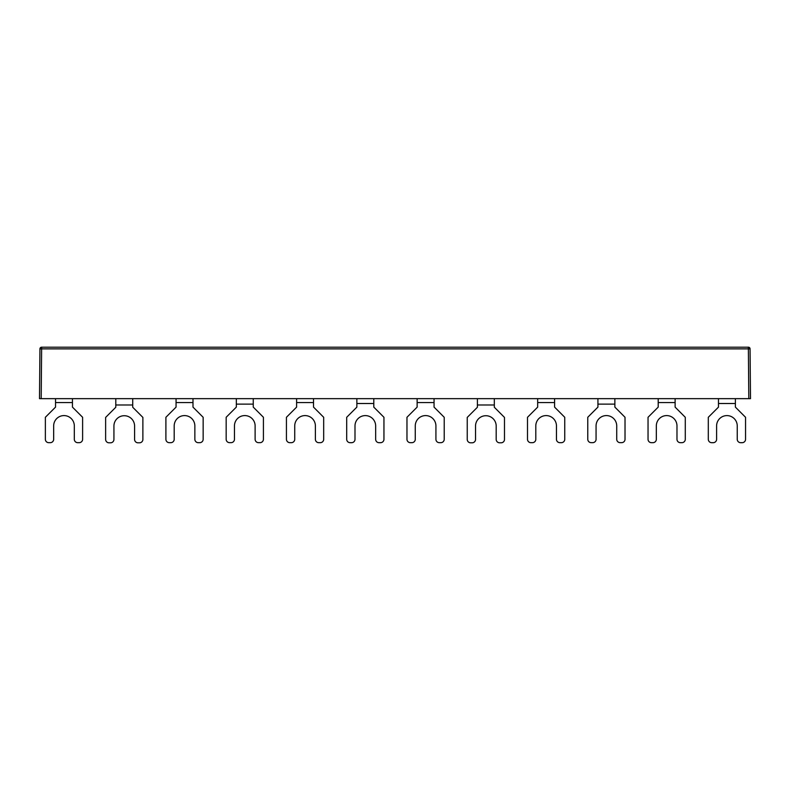 <?xml version="1.0" encoding="UTF-8"?>
<svg xmlns="http://www.w3.org/2000/svg" width="790" height="790" viewBox="0 0 790 790"><rect width="100%" height="100%" fill="white"/><g stroke="black" fill="none" stroke-linecap="round" stroke-linejoin="round"><path stroke-width="1.19" d="M115.794 404.984L115.794 407.255L105.633 417.416L105.633 439.428A3.387 3.387 0 0 0 109.02 442.805L110.541 442.805A3.387 3.387 0 0 0 113.928 439.428L113.928 426.047A10.329 10.329 0 0 1 124.257 415.718A10.329 10.329 0 0 1 134.586 426.047L134.586 439.428A3.387 3.387 0 0 0 137.964 442.805L139.494 442.805A3.387 3.387 0 0 0 142.881 439.428L142.881 417.416L132.72 407.255L132.72 404.984L115.794 404.984L115.794 398.654M477.397 404.984L477.397 407.255L467.236 417.416L467.236 439.428A3.387 3.387 0 0 0 470.623 442.805L472.144 442.805A3.387 3.387 0 0 0 475.531 439.428L475.531 426.047A10.329 10.329 0 0 1 485.86 415.718A10.329 10.329 0 0 1 496.189 426.047L496.189 439.428A3.387 3.387 0 0 0 499.566 442.805L501.097 442.805A3.387 3.387 0 0 0 504.484 439.428L504.484 417.416L494.323 407.255L494.323 404.984L477.397 404.984L477.397 398.654M253.254 398.654L253.254 404.125L236.328 404.125L236.328 407.107L226.167 417.268L226.167 439.279A3.387 3.387 0 0 0 229.554 442.657L231.075 442.657A3.387 3.387 0 0 0 234.462 439.279L234.462 425.899A10.329 10.329 0 0 1 244.791 415.579A10.329 10.329 0 0 1 255.121 425.899L255.121 439.279A3.387 3.387 0 0 0 258.498 442.657L260.029 442.657A3.387 3.387 0 0 0 263.416 439.279L263.416 417.268L253.254 407.107L253.254 404.125M236.328 398.654L236.328 404.125M597.931 404.125L597.931 407.107L587.77 417.268L587.77 439.279A3.387 3.387 0 0 0 591.157 442.657L592.678 442.657A3.387 3.387 0 0 0 596.065 439.279L596.065 425.899A10.329 10.329 0 0 1 606.394 415.579A10.329 10.329 0 0 1 616.723 425.899L616.723 439.279A3.387 3.387 0 0 0 620.101 442.657L621.631 442.657A3.387 3.387 0 0 0 625.018 439.279L625.018 417.268L614.857 407.107L614.857 404.125L597.931 404.125L597.931 398.654M55.527 402.564L55.527 407.126L45.366 417.288L45.366 439.289A3.387 3.387 0 0 0 48.753 442.676L50.274 442.676A3.387 3.387 0 0 0 53.661 439.289L53.661 425.919A10.329 10.329 0 0 1 63.99 415.589A10.329 10.329 0 0 1 74.319 425.919L74.319 439.289A3.387 3.387 0 0 0 77.697 442.676L79.227 442.676A3.387 3.387 0 0 0 82.614 439.289L82.614 417.288L72.453 407.126L72.453 402.564L55.527 402.564L55.527 398.654M176.061 402.564L176.061 407.126L165.9 417.288L165.9 439.289A3.387 3.387 0 0 0 169.287 442.676L170.808 442.676A3.387 3.387 0 0 0 174.195 439.289L174.195 425.919A10.329 10.329 0 0 1 184.524 415.589A10.329 10.329 0 0 1 194.853 425.919L194.853 439.289A3.387 3.387 0 0 0 198.231 442.676L199.761 442.676A3.387 3.387 0 0 0 203.149 439.289L203.149 417.288L192.987 407.126L192.987 402.564L176.061 402.564L176.061 398.654M296.596 402.564L296.596 407.126L286.434 417.288L286.434 439.289A3.387 3.387 0 0 0 289.821 442.676L291.342 442.676A3.387 3.387 0 0 0 294.729 439.289L294.729 425.919A10.329 10.329 0 0 1 305.059 415.589A10.329 10.329 0 0 1 315.388 425.919L315.388 439.289A3.387 3.387 0 0 0 318.765 442.676L320.296 442.676A3.387 3.387 0 0 0 323.683 439.289L323.683 417.288L313.521 407.126L313.521 402.564L296.596 402.564L296.596 398.654M417.13 402.564L417.13 407.126L406.969 417.288L406.969 439.289A3.387 3.387 0 0 0 410.356 442.676L411.876 442.676A3.387 3.387 0 0 0 415.264 439.289L415.264 425.919A10.329 10.329 0 0 1 425.593 415.589A10.329 10.329 0 0 1 435.922 425.919L435.922 439.289A3.387 3.387 0 0 0 439.299 442.676L440.83 442.676A3.387 3.387 0 0 0 444.217 439.289L444.217 417.288L434.056 407.126L434.056 402.564L417.13 402.564L417.13 398.654M537.664 402.564L537.664 407.126L527.503 417.288L527.503 439.289A3.387 3.387 0 0 0 530.89 442.676L532.411 442.676A3.387 3.387 0 0 0 535.798 439.289L535.798 425.919A10.329 10.329 0 0 1 546.127 415.589A10.329 10.329 0 0 1 556.456 425.919L556.456 439.289A3.387 3.387 0 0 0 559.833 442.676L561.364 442.676A3.387 3.387 0 0 0 564.751 439.289L564.751 417.288L554.59 407.126L554.59 402.564L537.664 402.564L537.664 398.654M658.198 402.564L658.198 407.126L648.037 417.288L648.037 439.289A3.387 3.387 0 0 0 651.424 442.676L652.945 442.676A3.387 3.387 0 0 0 656.332 439.289L656.332 425.919A10.329 10.329 0 0 1 666.661 415.589A10.329 10.329 0 0 1 676.981 425.919L676.981 439.289A3.387 3.387 0 0 0 680.368 442.676L681.898 442.676A3.387 3.387 0 0 0 685.286 439.289L685.286 417.288L675.124 407.126L675.124 402.564L658.198 402.564L658.198 398.654M356.863 403.502L356.863 407.126L346.701 417.288L346.701 439.299A3.387 3.387 0 0 0 350.089 442.686L351.609 442.686A3.387 3.387 0 0 0 354.996 439.299L354.996 425.919A10.329 10.329 0 0 1 365.326 415.599A10.329 10.329 0 0 1 375.655 425.919L375.655 439.299A3.387 3.387 0 0 0 379.032 442.686L380.563 442.686A3.387 3.387 0 0 0 383.95 439.299L383.95 417.288L373.788 407.126L373.788 403.502L356.863 403.502L356.863 398.654M718.466 403.502L718.466 407.126L708.304 417.288L708.304 439.299A3.387 3.387 0 0 0 711.691 442.686L713.212 442.686A3.387 3.387 0 0 0 716.599 439.299L716.599 425.919A10.329 10.329 0 0 1 726.928 415.599A10.329 10.329 0 0 1 737.248 425.919L737.248 439.299A3.387 3.387 0 0 0 740.635 442.686L742.165 442.686A3.387 3.387 0 0 0 745.553 439.299L745.553 417.288L735.391 407.126L735.391 403.502L718.466 403.502L718.466 398.654M132.72 398.654L132.72 404.984M494.323 398.654L494.323 404.984M614.857 398.654L614.857 404.125M72.453 398.654L72.453 402.564M192.987 398.654L192.987 402.564M313.521 398.654L313.521 402.564M434.056 398.654L434.056 402.564M554.59 398.654L554.59 402.564M675.124 398.654L675.124 402.564M373.788 398.654L373.788 403.502M735.391 398.654L735.391 403.502M748.377 347.195L748.377 348.874L750.065 348.874A1.689 1.689 0 0 0 748.377 347.195L41.623 347.195A1.689 1.689 0 0 0 39.934 348.874L41.623 348.874L41.623 347.195M39.5 398.654L41.189 398.654L39.5 398.654L39.934 348.874M750.5 398.654L748.811 398.654L750.5 398.654L750.065 348.874M41.189 398.654L748.811 398.654L748.377 348.874L41.623 348.874L41.189 398.654"/></g></svg>
